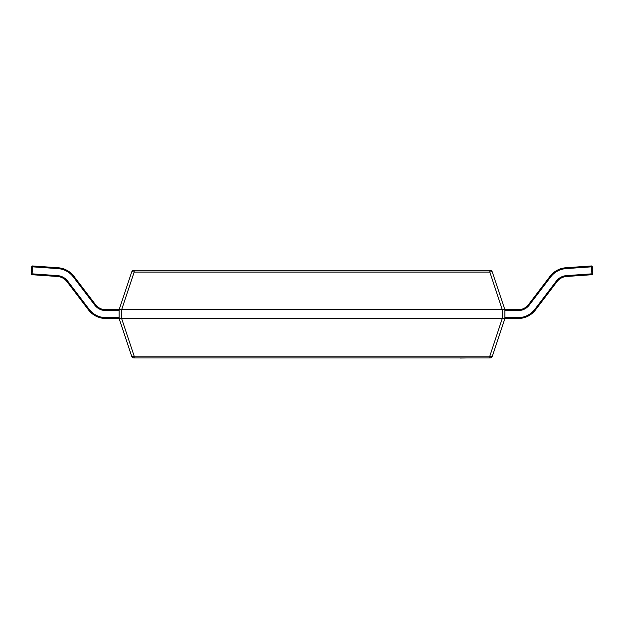<?xml version="1.0" encoding="UTF-8"?>
<svg xmlns="http://www.w3.org/2000/svg" width="624" height="624" viewBox="0 0 624 624"><rect width="100%" height="100%" fill="white"/><g stroke="black" fill="none" stroke-linecap="round" stroke-linejoin="round"><path stroke-width="0.94" d="M121.75 309.73L121.75 318.497L502.25 318.497L502.25 309.73L121.618 309.722L134.168 272.072L134.168 270.278L489.832 270.278L489.832 272.072L134.168 272.072A2.629 0.796 -161.6 0 0 131.672 272.072L119.122 309.722L119.122 318.505L105.893 318.497A21.918 21.918 0 0 1 88.452 309.847L66.994 281.642A13.151 13.151 0 0 0 57.439 276.487L32.019 274.708L32.074 273.835L57.502 275.613A14.024 14.024 0 0 1 67.688 281.112L89.146 309.317A21.044 21.044 0 0 0 105.893 317.624L119.122 317.624M502.25 309.73L489.832 272.072A2.629 0.796 161.6 0 1 492.328 272.072A2.629 2.629 0 0 0 489.832 270.278A2.629 2.629 0 0 1 492.328 272.072L504.878 309.722L504.878 318.497L492.328 356.148A2.629 2.629 0 0 1 489.832 357.95L134.168 357.95A2.629 2.629 0 0 1 131.672 356.148L119.122 318.505L121.618 318.505L134.168 356.148A2.629 0.796 161.6 0 1 131.672 356.148A2.629 2.629 0 0 0 134.168 357.95L134.168 356.148L489.832 356.148L502.25 318.497M504.878 317.624L518.107 317.624A21.044 21.044 0 0 0 534.854 309.317L556.312 281.112A14.024 14.024 0 0 1 566.498 275.613L591.926 273.835L591.435 266.838L566.007 268.616A21.044 21.044 0 0 0 550.727 276.869L529.269 305.074A14.024 14.024 0 0 1 518.107 310.604L518.107 309.73A13.151 13.151 0 0 0 528.575 304.543A13.151 13.151 0 0 1 518.107 309.73L502.382 309.722M529.269 305.074L528.575 304.543L550.033 276.338A21.918 21.918 0 0 1 565.945 267.743L591.373 265.964L591.435 266.838L592.309 266.776L592.8 273.772A0.874 0.874 0 0 1 591.981 274.708L566.561 276.487A13.151 13.151 0 0 0 557.006 281.642L535.548 309.847A21.918 21.918 0 0 1 518.107 318.497L502.382 318.505M134.168 270.278A2.629 2.629 0 0 0 131.672 272.072A2.629 2.629 0 0 1 134.168 270.278M121.618 309.722L105.893 309.73L105.893 310.604A14.024 14.024 0 0 1 94.731 305.074L73.273 276.869A21.044 21.044 0 0 0 57.993 268.616L32.565 266.838L32.074 273.835L31.2 273.772L31.691 266.776L32.565 266.838L32.627 265.964A0.874 0.874 0 0 0 31.691 266.776A0.874 0.874 0 0 1 32.565 265.964M492.328 356.148A2.629 0.796 -161.6 0 1 489.832 356.148L489.832 357.95A2.629 2.629 0 0 0 492.328 356.148M32.627 265.964L58.055 267.743A21.918 21.918 0 0 1 73.967 276.338L95.425 304.543A13.151 13.151 0 0 0 105.893 309.73A13.151 13.151 0 0 1 95.425 304.543L94.731 305.074M31.2 273.772A0.874 0.874 0 0 0 32.019 274.708A0.874 0.874 0 0 1 31.2 273.772M591.981 274.708L591.926 273.835L592.8 273.772M591.373 265.964A0.874 0.874 0 0 1 592.309 266.776M467.766 357.95L460.403 358.036M460.582 357.95L426.239 357.95M57.993 268.616L58.055 267.743A21.918 21.918 0 0 1 73.967 276.338L73.273 276.869M67.688 281.112L66.994 281.642A13.151 13.151 0 0 0 57.439 276.487L57.502 275.613M105.893 317.624L105.893 318.497A21.918 21.918 0 0 1 88.452 309.847L89.146 309.317M119.122 310.604L105.893 310.604M550.727 276.869L550.033 276.338A21.918 21.918 0 0 1 565.945 267.743L566.007 268.616M566.498 275.613L566.561 276.487A13.151 13.151 0 0 0 557.006 281.642L556.312 281.112M534.854 309.317L535.548 309.847A21.918 21.918 0 0 1 518.107 318.497L518.107 317.624M518.107 310.604L504.878 310.604"/></g></svg>
